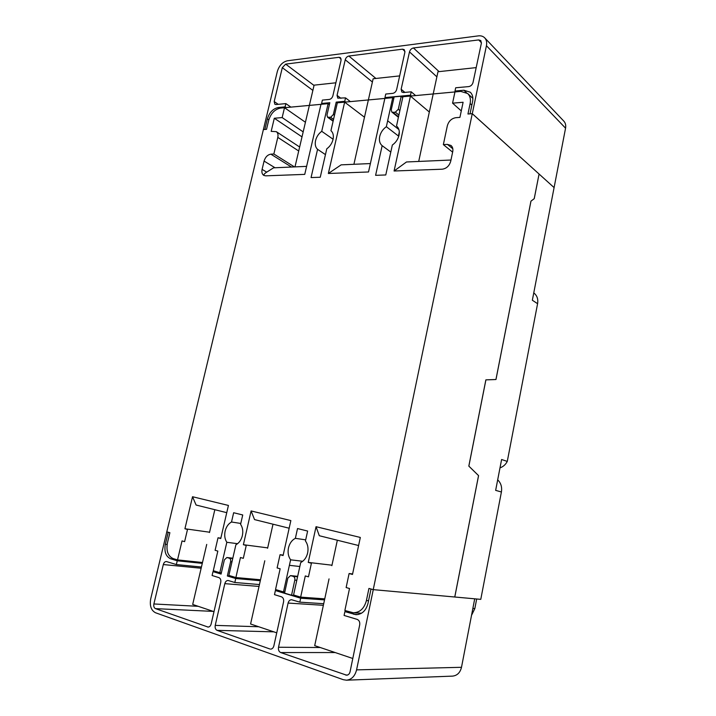 <?xml version="1.0" encoding="UTF-8"?>
<svg xmlns="http://www.w3.org/2000/svg" width="716" height="716" viewBox="0 0 716 716"><rect width="100%" height="100%" fill="white"/><g stroke="black" fill="none" stroke-linecap="round" stroke-linejoin="round"><path stroke-width="1.07" d="M396.61 126.088L396.566 126.052C398.973 128.119 399.796 131.171 399.018 135.226C398.007 139.325 395.787 142.6 392.341 145.044L385.772 174.964L375.605 175.322L382.156 145.67C379.731 143.585 378.916 140.515 379.704 136.461C380.715 132.397 382.935 129.14 386.354 126.696L398.427 136.004L398.91 135.7M390.802 152.052L382.156 145.67M393.782 98.557L392.726 97.689L337.334 102.818L330.944 130.661C333.128 132.621 333.826 135.557 333.038 139.45C332.045 143.37 329.951 146.485 326.782 148.812L320.249 177.246L311.057 177.568L317.573 149.331C315.443 147.335 314.772 144.417 315.568 140.578C316.562 136.72 318.611 133.632 321.735 131.314L333.092 139.235M325.449 154.611L317.573 149.331M302.752 561.272L290.615 559.822C288.288 556.475 287.572 552.492 288.485 547.865C289.613 543.301 291.904 540.124 295.368 538.334L297.525 528.551L307.629 531.057L305.446 540.974C307.808 544.285 308.533 548.277 307.638 552.949C306.511 557.558 304.202 560.753 300.711 562.543L293.56 594.978L300.657 597.126L305.285 575.941L308.462 576.836L311.415 563.259L308.247 562.391L316.042 526.699L360.318 537.447L352.487 574.456L349.104 573.534L346.132 587.55L349.515 588.507L344.87 610.488L353.382 612.78C359.906 612.547 364.247 608.475 366.404 600.572L368.937 588.427L373.233 589.635L472.256 113.683L467.951 114.005L470.143 103.516C470.931 99.273 470.108 95.944 467.664 93.528L460.782 91.397L402.911 96.749L397.801 120.011M237.596 543.695L226.829 542.289C224.797 539.157 224.233 535.416 225.146 531.066C226.247 526.761 228.368 523.745 231.51 522.009L233.649 512.728L242.733 514.974L240.585 524.327C242.67 527.432 243.261 531.2 242.366 535.631C241.247 540.007 239.09 543.059 235.895 544.778L228.86 575.422L235.886 577.543L240.46 557.513L243.315 558.328L246.241 545.485L243.386 544.706L251.101 510.938L290.857 520.586L283.089 555.535L280.054 554.703L277.11 567.931L280.144 568.79L275.535 589.528L283.482 591.935L290.615 559.822M231.51 522.009L240.791 523.45M295.368 538.334L305.696 539.855M320.992 104.339L304.748 174.373L265.699 175.841L263.774 175.375C262.074 174.203 261.519 172.207 262.101 169.379L264.079 161.073C265.35 157.037 267.605 154.737 270.854 154.164L273.852 153.994L277.799 137.374C278.345 134.715 277.844 132.818 276.304 131.663L271.176 131.359L274.309 118.247L282.158 117.576L284.503 107.713L320.992 104.339M264.025 175.51C263.497 174.731 264.392 173.603 266.71 172.135L262.101 169.379M306.6 166.372L273.584 167.821L266.71 172.135M384.859 98.432L368.516 171.974L328.349 173.487L344.647 102.146L384.859 98.432M370.387 163.57L341.138 164.85L328.349 173.487M364.48 117.227L344.647 102.146M450.713 161.252C449.317 165.933 446.48 168.582 442.22 169.2L394.077 171.008L410.438 96.06L454.946 91.943L452.575 103.158L463.1 102.263L459.923 117.379L455.788 117.692C451.536 118.453 448.726 121.129 447.348 125.721L443.356 144.623L447.455 144.399L451.017 145.482C452.646 146.932 453.219 148.991 452.727 151.667L450.713 161.252M396.521 126.016L397.836 120.011M392.726 97.689L386.354 126.696M202.494 562.499L177.523 559.903L173.156 558.578C167.974 556.153 166.058 550.935 167.428 542.916L169.88 532.704L166.801 531.845L263.39 129.56L266.531 129.319L268.697 120.306C270.881 113.361 274.81 109.279 280.484 108.08L328.125 103.668L321.735 131.314M177.523 559.903L182.034 540.911L184.612 541.645L187.502 529.464L184.925 528.757L192.532 496.725L228.431 505.442L220.752 538.53L218.022 537.788L215.104 550.309L217.834 551.087L213.287 570.715L219.803 572.684L226.829 542.289M221.369 572.827L219.803 572.684M324.742 598.862L300.657 597.126M260.517 579.763L235.886 577.543M284.807 592.034L283.482 591.935M333.11 121.228L327.534 117.2L326.979 115.07L329.825 102.71L321.6 103.48L322.379 100.106L329.279 99.443C331.043 99.077 332.242 97.85 332.886 95.774L341.067 60.296L340.458 57.665L339.017 57.298L285.657 64.127L282.301 67.662L274.192 101.547L274.863 104.276L275.991 104.545L285.863 103.605L285.084 106.881L278.309 107.516C273.056 108.626 269.422 112.412 267.39 118.856L264.848 129.453L263.39 129.56L277.361 71.385C279.213 65.514 282.551 61.979 287.393 60.788L478.297 35.881C480.955 35.567 483.103 36.23 484.723 37.867L563.832 121.138C565.488 122.964 566.061 125.318 565.559 128.182L532.346 300.246L537.591 303.691L507.277 461.426L501.612 459.502L495.651 490.362L501.406 491.99L480.776 599.364L454.785 597.019L478.574 475.621L468.855 466.125L485.904 379.865L495.973 379.516L530.968 201.151L534.243 198.672L539.076 174.015L534.217 198.672L530.941 201.151L495.946 379.516L485.869 379.865L468.819 466.116L478.548 475.621L454.758 597.001L373.233 589.635M484.723 37.867C486.486 39.828 487.05 42.432 486.433 45.708L472.292 113.674L554.095 187.592L472.256 113.683M299.843 566.508L289.398 565.336M329.387 104.608L328.125 103.668M398.901 129.56L387.66 120.78M294.428 166.9L273.852 153.994M302.009 136.872L274.309 118.247M303.172 131.878L282.158 117.576M305.428 122.257L284.503 107.713M394.077 171.008L406.482 161.977L450.973 160.026M429.323 112.027L410.438 96.06M461.283 110.917L452.575 103.158M452.628 152.15L443.356 144.623M283.187 555.097L280.054 554.703M267.686 547.874L243.386 544.706M289.157 528.22L254.538 519.592L251.101 510.938M331.973 565.201L308.247 562.391M358.609 545.529L319.3 535.729L316.042 526.699M352.603 573.919L349.104 573.534M209.573 532.212L184.925 528.757M226.748 512.665L196.095 505.031L192.532 496.725M220.832 538.163L218.022 537.788M399.313 131.959L398.427 136.004M352.791 658.487L314.7 645.635L329.038 578.886M331.875 565.667L337.343 540.222M276.743 632.828L250.582 623.994L264.786 560.771M267.596 548.259L273.011 524.193M213.994 611.643L192.685 604.447L206.718 544.411M209.493 532.534L214.836 509.702M476.194 67.608L437.977 71.743L433.207 93.948M433.207 93.957L418.708 161.44M399.662 75.896L373.125 78.769L368.373 99.945M368.364 99.954L353.91 164.286M335.876 82.796L314.1 85.159L309.366 105.404M309.366 105.413L294.992 166.882M472.292 113.674L470.027 113.844L472.605 101.484C473.33 97.564 472.569 94.476 470.314 92.23L463.87 90.225L454.991 91.057L455.689 87.773L468.747 86.591C470.895 86.171 472.318 84.81 473.016 82.51L481.385 43.211L480.812 40.579L478.7 39.926L413.427 47.963C411.476 48.411 410.161 49.717 409.489 51.883L401.139 89.232L401.837 92.051L403.484 92.525L411.235 91.818L410.492 95.201L411.396 95.962M455.859 91.854L454.991 91.057M410.492 95.201L384.957 97.582L385.879 98.325M384.957 97.582L385.745 94.038L392.762 93.366C394.695 92.964 395.993 91.675 396.655 89.5L404.871 52.295L404.263 49.655L402.535 49.171L348.862 56.036C347.081 56.466 345.873 57.71 345.237 59.777L337.057 95.362L337.755 98.146L345.524 97.886L344.745 101.323L345.685 102.048M344.745 101.323L336.207 102.12L337.308 102.943M322.558 104.187L321.6 103.48M285.084 106.881L286.06 107.561M327.534 117.2L330.631 117.281L333.361 114.533L336.207 102.12M290.875 107.114L285.863 103.605M411.235 91.818L415.638 95.568M350.384 101.609L345.524 97.886M394.158 96.866L391.249 109.834L391.813 112.018L392.986 112.349L395.33 112.17L398.284 109.279L401.193 96.248L394.158 96.866M402.741 97.528L401.193 96.248M349.417 611.867L344.897 611.616L344.083 615.447L357.132 619.376C359.181 620.271 360.041 622.097 359.7 624.853L350.061 671.778C349.515 673.881 348.388 675.027 346.678 675.206L280.717 652.562C278.882 651.649 278.148 649.877 278.524 647.246L288.092 603.069C288.691 600.903 289.855 599.784 291.573 599.731L299.807 602.147L300.675 598.209L275.392 590.539L280.081 590.906M232.136 576.407L227.348 575.977L235.734 578.519L260.311 580.703M300.675 598.209L324.527 599.892M217.807 572.084L213.001 571.628L212.097 575.521L218.872 577.597C220.492 578.349 221.119 579.942 220.734 582.385L211.157 623.958C210.594 625.945 209.573 626.983 208.096 627.082L155.479 608.627C154.012 607.857 153.484 606.309 153.877 603.964L163.311 564.557C163.91 562.561 164.931 561.55 166.381 561.532L176.36 564.557L177.255 560.789L170.641 558.784C165.835 556.529 164.071 551.687 165.342 544.25L168.224 532.248L166.801 531.845L150.727 598.791C149.528 605.781 151.121 610.435 155.515 612.753L343.313 679.699L346.481 680.191C351.583 679.609 354.948 676.173 356.577 669.872L373.269 589.644L371.004 589.008L368.015 603.328C366.028 610.667 362.001 614.453 355.933 614.677L344.897 611.616M177.255 560.789L202.288 563.358M232.816 558.185L226.856 557.513L224.359 559.894L221.083 574.071L213.001 571.628M346.481 680.191L452.539 676.119C457.184 675.609 460.164 672.673 461.498 667.303L474.717 598.809L373.269 589.644M271.445 648.982L270.648 649.117C272.241 648.982 273.315 647.89 273.87 645.841L283.572 601.888C283.939 599.31 283.223 597.609 281.415 596.786L274.479 594.656L275.392 590.539M269.869 648.973L217.109 630.366C215.471 629.525 214.845 627.86 215.23 625.381L224.824 583.647C225.424 581.571 226.516 580.515 228.1 580.479L234.83 582.493L235.734 578.519M226.856 557.513L229.21 558.167C230.436 558.704 230.91 559.885 230.624 561.711L227.348 575.977M201.429 567.027L176.36 564.557M299.807 602.147L323.704 603.704M259.443 584.56L234.83 582.493M284.565 593.134L287.832 578.125L290.508 575.619L293.148 576.335C294.527 576.917 295.082 578.179 294.813 580.112L291.546 595.211L284.565 593.134M295.216 595.479L291.546 595.211M537.591 303.691C538.307 299.028 537.036 295.44 533.769 292.907M499.992 467.861C503.151 466.769 505.577 464.63 507.277 461.426M501.406 491.99C502.176 487.041 500.94 482.996 497.683 479.836M476.677 598.988L474.833 608.582L471.522 615.348M275.025 167.759L264.079 161.073M471.853 105.091L470.143 103.516M368.561 600.733L366.404 600.572M291.466 167.034L270.854 154.164M298.706 150.995L277.799 137.374M452.825 148.785L447.455 144.399M481.447 42.781L478.7 39.926M466.376 92.552L463.87 90.225M279.392 108.259L278.309 107.516M565.559 128.182L486.433 45.708M278.211 104.33L274.192 101.547M312.874 90.404L282.301 67.662M314.029 85.446L285.657 64.127M341.147 59.034L339.017 57.298M439.078 71.627L413.427 47.963M436.885 76.845L409.489 51.883M404.889 92.391L401.139 89.232M375.927 78.465L348.862 56.036M372.401 82.027L345.237 59.777M404.961 51.373L402.535 49.171M340.941 98.325L337.057 95.362M268.822 119.805L267.39 118.856M334.462 115.339L333.361 114.533M333.531 119.384L330.631 117.281M333.2 120.843L328.51 117.451M399.877 110.577L398.284 109.279M398.901 115.034L395.33 112.17M398.517 116.771L392.986 112.349M358.143 614.534L353.749 614.292M175.501 559.285L170.641 558.784M461.498 667.303L356.577 669.872M201.151 568.236L163.311 564.557M198.198 606.318L153.877 603.964M213.27 611.401L155.479 608.627M208.732 627.001L207.47 626.965M320.285 647.524L278.524 647.246M335.195 652.553L280.717 652.562M347.681 674.991L345.667 675.054M323.364 605.306L288.092 603.069M258.78 626.76L215.23 625.381M273.816 631.834L217.109 630.366M259.022 586.44L224.824 583.647M167.123 544.464L165.342 544.25M231.975 561.854L230.624 561.711M232.727 558.561L229.21 558.167M232.816 558.203L227.115 557.558M296.782 580.291L294.813 580.112M297.561 576.765L293.148 576.335M297.65 576.353L290.821 575.682M474.833 608.582L472.855 608.43M472.882 98.378L467.664 93.528M361.508 613.227L353.382 612.78M299.637 147.004L276.304 131.663M398.409 117.281L391.813 112.018M297.659 576.326L290.508 575.619"/></g></svg>
